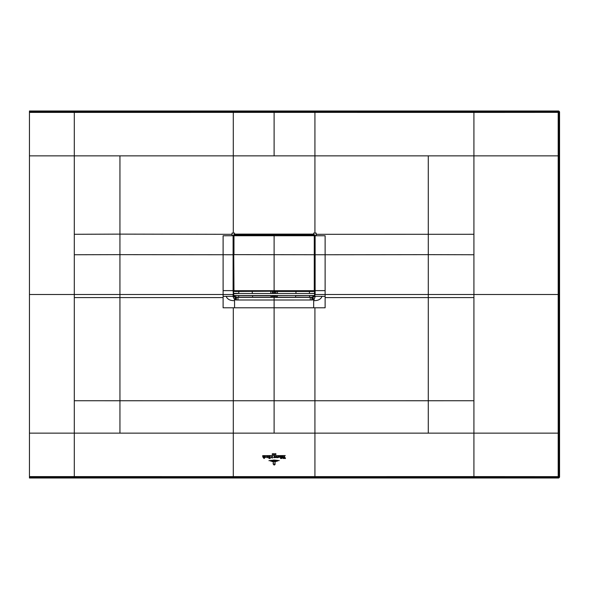 <?xml version="1.0" encoding="UTF-8"?>
<svg xmlns="http://www.w3.org/2000/svg" width="589" height="589" viewBox="0 0 589 589"><rect width="100%" height="100%" fill="white"/><g stroke="black" fill="none" stroke-linecap="round" stroke-linejoin="round"><path stroke-width="0.88" d="M29.45 112.389L29.45 111.004L558.733 111.004L558.195 111.549A0.817 0.817 45 0 1 559.005 112.359L558.195 112.359L558.195 111.549L74.302 111.542L74.302 112.403L29.45 112.389L29.45 477.996L558.733 477.996L559.55 477.178L559.005 476.641L558.195 477.451L558.733 477.996M473.917 400.741L428.277 400.748L428.284 297.592L473.917 297.592L473.917 433.143L559.005 433.143L559.005 155.857L473.917 155.857L473.917 112.403L558.195 112.359L558.195 476.641L473.917 476.597L473.917 477.458L29.45 477.458M558.733 111.004L559.55 111.822L559.55 477.178M473.917 477.458L558.195 477.451L558.195 476.641L559.005 476.641L559.005 433.143M274.113 477.458L274.113 476.626L314.924 476.626L314.924 433.143L473.917 433.143L473.917 476.597L314.924 476.626L314.924 477.458M274.113 433.143L274.113 400.756L314.916 400.756L314.924 433.143L74.302 433.143L74.302 476.597L29.45 476.611M233.296 111.542L233.296 112.381L74.302 112.403L74.302 234.289L119.942 234.12L119.935 254.647L74.302 254.75L74.302 234.289M314.924 111.542L314.924 112.381L473.917 112.403L473.917 111.542M274.113 155.857A13329.18 2.054 -90 0 1 274.113 112.381L314.924 112.381A13329.188 2.054 -90 0 1 314.924 155.857L233.296 155.857L233.296 233.075L234.51 233.067L234.532 234.334L233.318 235.556L234.532 234.334L313.694 234.334L314.725 235.733L315.13 235.534L313.709 234.113L313.709 233.067L316.175 233.075L316.168 235.534L314.909 235.733L314.865 296.149L314.474 287.572M314.924 233.075L314.924 155.857L473.917 155.857L473.917 234.289L316.175 234.319M274.113 112.381L233.296 112.381A13329.188 2.054 -90 0 0 233.296 155.857L119.95 155.857L119.942 234.12L232.051 234.319L232.051 233.075L233.296 233.075M232.051 234.319L232.051 235.534L233.097 235.534L234.51 234.113L313.709 234.113L314.909 235.733M314.526 246.982L314.725 235.733L313.51 234.68L274.113 234.68L313.51 234.739L314.526 235.696L314.467 290.458L313.51 291.216L274.113 291.216L274.113 234.739L234.709 234.739L233.752 235.652L233.7 290.458L233.7 235.652L234.709 234.68L313.51 234.952L314.268 235.674L314.268 290.458M314.526 256.694L314.71 254.742L315.13 254.742L315.13 235.747L325.121 235.755L325.121 254.75L428.284 254.647L428.277 155.857M314.614 249.434L314.607 248.963M314.504 256.775L314.754 268.827A7763.506 7733.968 -90 0 1 314.762 270.866L314.747 277.169A7763.506 7733.968 -90 0 1 314.754 279.208L314.519 278.185M314.725 287.174L314.526 279.208M314.504 277.824L314.71 277.183M325.121 297.592L325.121 307.789L313.672 307.789L313.672 300.626C318.031 300.765 320.821 299.337 322.043 296.341L325.121 296.341L325.121 297.592L428.284 297.592L428.284 294.5L315.13 294.5L315.13 254.742L325.121 254.75L325.121 290.627L314.865 290.627M233.303 433.143L233.303 400.756L274.113 400.756L274.113 300.007L311.787 300L311.817 297.349L313.517 296.79L314.555 295.288L314.585 293.565M234.555 307.789L223.106 307.789L223.106 296.341L226.176 296.341C227.398 299.337 230.196 300.765 234.555 300.626L234.555 307.789L313.672 307.789M29.45 433.143L74.302 433.143L74.302 297.592L119.935 297.592L119.935 254.647L233.097 254.742L233.097 290.627L233.097 235.534L233.097 254.742L233.516 254.742L233.7 256.694M233.7 276.02A0.405 0.405 0 0 1 233.516 275.895L233.472 279.208A7763.506 7733.968 90 0 1 233.472 277.169L233.465 270.866A7763.506 7733.968 90 0 1 233.472 268.827L233.715 256.775M233.7 279.208L233.7 287.167M238.766 291.327L238.803 293.366L233.627 293.366L233.494 287.174M233.715 287.461L233.59 290.421M233.642 293.565L233.516 290.421M233.642 295.509L233.354 290.627M313.51 291.474L314.46 290.62L313.51 291.474L274.113 291.474L274.113 234.952L234.709 234.952L233.494 235.733L233.612 249.434M233.7 256.075L233.524 256.517M233.818 248.86L233.723 247.991M233.7 246.982L233.516 248.168M223.106 296.341L223.106 235.755L233.318 235.733M314.408 248.86L314.614 255.928M314.519 269.917L314.526 268.82M314.511 270.682L314.504 270.255M314.71 270.358L314.71 271.544M314.717 269.924L314.71 270.432M314.526 276.02A0.405 0.405 0 0 0 314.71 275.88L314.717 278.185M314.555 293.322L314.438 287.609M314.585 295.509L314.681 294.478M311.787 300L312.95 299.904L312.479 297.335L310.683 297.224M312.95 299.904L313.672 299.713L312.899 297.29L314.857 296.311L322.043 296.341M314.578 295.538L312.899 297.29M314.865 294.5L314.857 296.311M313.672 300.626L315.13 296.746L314.776 296.613M315.13 296.746L315.13 296.149M29.45 294.5L233.097 294.5L233.097 296.746L234.555 299.713L236.432 300L274.113 300.007L274.113 297.401L271.08 297.246A1.634 1.472 -79.4 0 0 272.56 295.626L272.368 295.59A1.634 1.472 -79.4 0 1 270.896 297.217L252.629 297.217L252.6 295.538M226.176 296.341L233.362 296.311L233.097 296.746M233.443 296.613L235.32 297.29L237.985 297.349L237.985 300.007M233.538 294.478L234.709 296.79L237.544 297.224M236.432 300L236.41 297.349M271.08 297.246L270.896 295.715L238.803 295.626M272.368 295.538L270.888 295.538M270.807 293.499L270.734 291.474M252.313 293.499L252.225 291.474M277.485 291.474L277.412 293.499M277.338 295.538L277.331 297.217A1.634 1.472 79.4 0 1 275.851 295.59L295.626 295.538M295.914 293.499L296.002 291.474M233.656 293.455L233.642 295.538L314.585 295.538L314.585 293.499L233.642 293.499M233.715 293.727L233.664 293.322M233.7 268.82L233.715 270.682M233.715 270.255L233.516 271.544M233.7 256.186L233.612 248.963M275.667 295.538L275.667 295.626A1.634 1.472 -100.6 0 0 277.139 297.246L295.59 297.217L295.59 295.693L314.047 295.538M233.516 277.183L233.723 277.824M274.555 295.538L274.555 297.401L311.817 297.349M273.664 297.401L273.664 295.803L275.269 295.722L276.219 297.349L277.139 297.246M275.851 295.538L275.269 295.722M273.664 295.538L272.56 295.538M235.32 297.29L234.555 300.626M314.511 290.635L314.519 272.663M314.268 235.703L314.268 272.67M234.709 291.474L233.767 290.62L234.709 291.474L274.113 291.216L234.709 291.216L233.796 290.613M233.752 254.735L233.958 290.458M314.651 250.973L314.651 254.036M309.431 293.499L314.592 293.366M309.431 293.455L314.541 293.455M314.239 295.671L309.416 295.671L309.623 297.261L312.258 297.187L313.377 296.672L314.025 295.575M309.416 295.671L314.246 295.59M309.461 291.327L309.416 293.366M238.803 295.671L238.604 297.261L236.616 297.261L234.849 296.672L233.988 295.671L238.795 295.575L234.172 295.538M238.795 293.499L233.678 293.742M274.113 464.905L275.085 464.515L274.113 465.067L273.119 463.911L273.355 462.041L273.355 463.896L274.113 465.067M275.056 462.041L275.056 463.896L274.113 464.758L273.51 463.992L274.113 464.633L274.82 463.889L275.056 462.041M271.927 461.614L276.263 461.518L271.927 461.614M277.728 461.062L270.447 461.062L274.113 460.679L277.728 461.062M268.945 460.686L274.113 460.046L279.245 460.591L274.113 460.215L268.945 460.686M274.732 457.403L274.378 456.585L274.238 457.653L273.649 457.653L274.562 455.901L274.916 455.562L274.533 456.217L275.313 457.587L274.57 457.587M274.916 455.562L274.651 455.96M274.341 455.562L262.679 455.658L274.341 455.562M273.649 454.465L274.113 453.869L273.487 454.62L273.487 453.574L273.649 454.465M272.626 454.391L272.376 453.611L272.781 454.347L272.214 454.391L272.626 454.391M272.589 454.031L272.376 453.611L272.53 454.082M272.412 454.605L272.243 454.2M275.858 453.677L275.88 454.605L275.858 453.677M275.078 454.634L274.533 454.59L275.011 453.545L274.651 454.443L275.078 454.634M285.267 455.562L275.416 455.658L285.267 455.562M276.189 457.682L275.505 456.954L276.189 456.225L276.189 457.682M276.351 456.225L277.036 456.954L276.351 457.682L276.351 456.225M269.158 456.342L269.401 457.447L268.827 457.933L269.401 458.492L268.481 457.962L268.908 457.454L268.658 456.365L269.158 456.247L268.694 456.85M268.326 456.873L268.658 456.365M269.593 456.527L269.328 456.239L270.211 456.254L270.211 458.485L269.593 458.492L269.593 456.527M267.075 457.682L266.383 456.954L267.075 456.225L267.075 457.682M267.237 456.225L267.914 456.954L267.237 457.682L267.237 456.225M267.59 456.946L267.237 456.306M284.362 456.21L285.496 458.485L284.509 458.485L284.178 456.681L283.905 458.485L283.154 458.485L284.362 456.21M283.721 457.903L283.655 458.316M282.102 458.33L281.579 458.514L281.387 456.254L282.102 456.254L282.102 458.33M281.078 458.33L280.555 458.514L280.364 456.254L281.078 456.254L281.078 458.33M277.839 456.497L278.347 456.254L278.31 457.535L277.426 457.712L277.839 456.497M277.426 457.712L277.839 457.116M265.16 456.342L264.66 456.63L265.985 456.946L264.689 457.351L265.234 457.609L265.639 456.968L265.16 456.342M262.9 457.145L262.701 456.254L263.408 456.254L263.519 457.557L263.703 456.254L264.417 456.254L264.395 458.352L263.894 458.514L263.894 457.454L263.408 457.69L262.9 457.145M282.639 456.497L283.169 456.254L283.154 457.535L282.639 457.705L282.639 456.497M278.663 457.138L279.642 457.233L279.179 456.342L278.656 456.63L279.274 456.217L280.018 456.939L278.663 457.138M271.647 456.652L272.332 457.189L271.912 456.357L272.287 456.217L272.552 457.719L272.147 458.102L271.706 456.725L271.691 457.366L271.154 457.366L271.647 456.652M272.332 457.189L271.978 456.438M272.287 456.217L272.383 457.278M272.147 458.102L271.765 457.771M559.005 155.857L559.005 112.359L559.55 111.822M559.005 294.5L473.917 294.5L473.917 254.75L428.284 254.647L428.284 294.5L473.917 294.5L473.917 297.592M274.113 476.626L233.296 476.626L233.296 477.458M233.296 433.143L233.296 476.626L74.302 476.597L74.302 477.458M74.302 297.592L74.302 254.75M119.95 155.857L29.45 155.857M74.302 111.542L29.45 111.542M473.917 234.289L473.917 254.75M428.277 433.143L428.277 400.748L314.924 400.756L314.916 307.789M119.95 433.143L119.95 400.748L233.303 400.756L233.303 307.789M74.302 400.741L119.95 400.748L119.935 297.592L223.106 297.592M314.71 254.742L314.71 249.037M314.695 256.517L314.622 249.037M325.121 296.341L325.121 290.627M223.106 290.627L233.097 290.627L233.354 294.5M233.516 249.037L233.516 254.742M233.605 255.928L233.612 249.037M313.51 234.952L313.51 234.518L234.709 234.518L234.709 234.952M235.276 299.904L235.74 297.335L233.649 295.538M237.985 297.349L272 297.349L272.95 295.722M238.729 297.224L252.629 297.217M234.709 296.79L235.379 296.341M274.113 236.601L274.113 236.218M313.517 296.79L312.847 296.341M295.59 297.217L309.497 297.224M275.998 291.474L275.924 293.499M275.667 291.474L275.667 293.499M274.555 291.474L274.555 293.499M310.234 300.007L310.234 297.349M274.555 297.401L274.113 297.401L274.113 295.803M272.295 293.499L272.221 291.474M273.664 293.499L273.664 291.474M272.56 293.499L272.56 291.474M314.467 254.735L233.752 254.625M314.467 235.74L233.958 235.747L233.958 254.639M233.781 290.694L314.438 290.694M234.709 291.216L313.51 291.216M309.424 293.447L314.585 293.447M314.033 291.327L314.592 291.327M233.98 295.59L238.803 295.59M234.194 291.327L233.627 291.327M238.803 293.447L233.634 293.447M314.71 277.169L314.71 276.58M233.516 277.169L233.516 276.58"/></g></svg>
